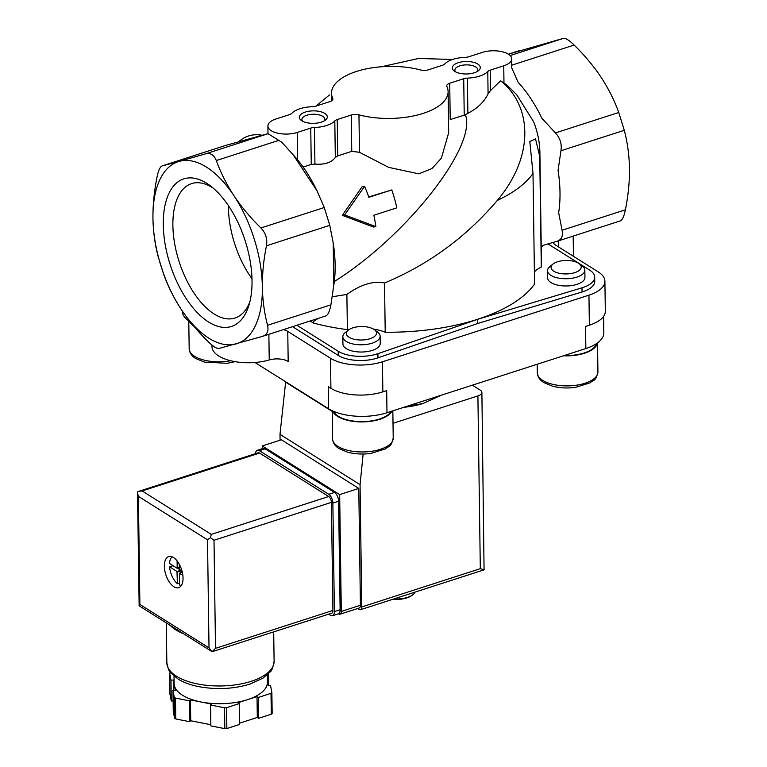 <?xml version="1.0" encoding="UTF-8"?>
<svg xmlns="http://www.w3.org/2000/svg" width="767" height="767" viewBox="0 0 767 767"><rect width="100%" height="100%" fill="white"/><g stroke="black" fill="none" stroke-linecap="round" stroke-linejoin="round"><path stroke-width="1.15" d="M329.484 94.945L315.889 106.124L329.896 101.599A6.999 3.126 179.2 0 0 332.888 98.991A6.999 3.126 179.2 0 0 332.744 98.368A58.302 26.02 179.2 0 1 331.517 93.238A58.302 26.02 179.2 0 1 361.362 70.027A58.302 26.02 179.2 0 1 420.661 69.998A6.999 3.126 179.2 0 0 428.37 69.826L442.367 65.3A6.999 3.126 179.2 0 0 444.812 63.929A23.317 10.412 179.2 0 1 465.185 57.352A6.999 3.126 179.2 0 0 468.867 56.748L482.385 52.386A18.657 8.322 179.2 0 1 501.637 51.61A18.657 8.322 179.2 0 1 511.714 58.838A18.657 8.322 179.2 0 1 503.737 65.809L490.209 70.171L490.497 90.544L488.08 93.852C484.063 102.03 477.333 108.502 467.88 113.267L465.416 114.782L450.219 119.575L449.711 83.239A6.999 3.126 179.2 0 0 446.72 85.856A6.999 3.126 179.2 0 0 446.873 86.47A58.302 26.02 179.2 0 1 448.101 91.609A58.302 26.02 179.2 0 1 418.245 114.82A58.302 26.02 179.2 0 1 358.956 114.849L359.474 152.288L351.756 151.358L337.748 155.874L335.313 157.503C331.277 162.671 324.489 164.857 314.93 164.08L311.258 164.426L303.118 167.053M381.372 66.767L418.523 58.484L452.607 59.462M539.91 152.93L541.454 263.522A149.239 66.614 -0.8 0 1 541.291 267.06L539.747 156.478A149.239 66.614 -0.8 0 0 539.91 152.93C539.719 142.068 537.6 131.636 533.554 121.637M490.497 90.544L500.621 80.823C531.426 105.184 535.424 155.212 497.313 200.427C466.077 237.147 428.485 264.673 384.526 282.994L385.216 332.226A149.239 66.614 -0.8 0 0 534.551 284.03L533.007 173.447L529.815 141.502L535.539 138.923L539.747 156.478M533.554 121.646L516.574 94.562L507.169 85.319L500.621 80.823M317.854 318.506A98.473 49.98 72.1 0 1 313.492 321.478L313.511 323.08A149.239 66.614 -0.8 0 0 347.374 329.647L346.885 294.451L332.284 296.762M403.806 407.306A51.303 22.895 -0.8 0 0 420 404.372A51.303 22.895 -0.8 0 0 422.109 403.758M405.091 406.893L423.25 403.404L441.341 395.197M392.838 599.276A17.718 7.91 -0.8 0 0 412.186 595.25L412.991 594.607A18.657 8.322 -0.8 0 0 415.052 592.105M393.874 598.941A18.657 8.322 -0.8 0 0 412.991 594.607M391.803 189.919A79.289 40.239 -107.9 0 1 396.807 207.847L373.865 215.249A79.289 40.239 -107.9 0 1 375.84 226.629L344.642 214.952L364.584 186.314A79.289 40.239 -107.9 0 1 368.86 197.32L391.803 189.919L368.735 196.975M358.956 114.849A6.999 3.126 179.2 0 0 351.248 115.021L337.24 119.537A6.999 3.126 179.2 0 0 334.805 120.908A23.317 10.412 179.2 0 1 314.422 127.485L314.93 164.08M448.101 91.609L448.676 132.739L441.38 158.175L431.907 168.596L418.763 173.821L388.601 167.359L359.474 152.288M490.209 70.171A6.999 3.126 179.2 0 0 487.774 71.542A23.317 10.412 179.2 0 1 467.391 78.119A6.999 3.126 179.2 0 0 463.719 78.723L449.711 83.239M364.584 186.314L362.129 186.707L342.283 215.335L373.395 227.022L375.84 226.629M344.642 214.952L342.283 215.335M315.889 106.124A6.999 3.126 179.2 0 1 312.217 106.718A23.317 10.412 179.2 0 0 291.843 113.295A6.999 3.126 179.2 0 1 289.399 114.666L275.871 119.038A18.657 8.322 179.2 0 0 267.894 126.009A18.657 8.322 179.2 0 0 277.98 133.237A18.657 8.322 179.2 0 0 297.222 132.451L310.75 128.089A6.999 3.126 179.2 0 1 314.422 127.485M293.262 154.896A98.473 49.98 72.1 0 1 316.944 190.705L293.262 154.896L281.719 142.192L268.009 133.679M225.508 145.471L162.173 165.912C160.111 166.66 158.395 170.36 157.034 177.004C154.205 191.098 152.844 204.856 152.94 218.259A95.607 48.522 -107.9 0 0 181.328 309.542C188.95 320.903 197.924 331.641 208.279 341.756C213.178 346.531 216.735 348.764 218.95 348.467L262.429 336.387C267.108 334.786 268.824 331.085 267.568 325.285C264.366 313.137 262.64 300.386 262.362 287.031C262.266 273.512 263.627 259.754 266.456 245.785C267.549 238.988 265.698 233.053 260.914 227.972C250.56 217.828 241.576 207.09 233.973 195.758C226.524 184.339 220.637 172.604 216.323 160.543C214.051 154.924 210.484 152.691 205.652 153.831L179.257 161.367A95.607 48.522 -107.9 0 0 152.94 218.259C153.218 231.73 154.953 244.481 158.146 256.514L163.687 274.327C168.021 286.417 173.908 298.152 181.328 309.542A95.607 48.522 -107.9 0 0 236.044 343.932A95.607 48.522 -107.9 0 0 262.362 287.031A95.607 48.522 -107.9 0 0 233.973 195.758A95.607 48.522 -107.9 0 0 179.257 161.367L162.058 165.94L225.249 145.548L268.076 133.621M511.714 58.838L511.762 67.956L518.128 82.328A98.473 49.98 72.1 0 1 541.809 118.128L555.404 132.931C560.121 138.002 561.971 143.937 560.945 150.744L558.069 170.399A98.473 49.98 72.1 0 1 558.654 212.612L562.058 230.253C563.266 236.054 561.549 239.745 556.919 241.346L620.263 220.906C622.325 220.158 624.031 216.457 625.402 209.803C628.231 195.719 629.592 181.961 629.486 168.558C629.208 155.087 627.473 142.336 624.29 130.304L618.748 112.49C614.405 100.4 608.528 88.665 601.098 77.275C593.485 65.914 584.502 55.176 574.157 45.061C569.258 40.287 565.701 38.053 563.486 38.35L508.377 54.169L519.997 50.43M454.821 71.436A13.988 6.241 -0.8 0 0 478.464 70.679A13.988 6.241 -0.8 0 0 466.202 61.494A13.988 6.241 -0.8 0 0 454.208 71.024A13.988 6.241 -0.8 0 0 454.821 71.436M301.843 120.802A13.988 6.241 -0.8 0 0 325.486 120.045A13.988 6.241 -0.8 0 0 313.233 110.86A13.988 6.241 -0.8 0 0 301.239 120.39A13.988 6.241 -0.8 0 0 301.843 120.802M334.307 281.518C406.299 236.514 477.323 146.19 465.416 114.782M384.526 282.994C373.28 280.684 360.73 284.499 346.885 294.451M316.944 190.705L324.259 207.531L329.8 225.345L333.204 242.976L333.789 285.19L330.903 304.844C329.609 311.46 327.892 315.16 325.774 315.946L262.429 336.387M333.204 242.976A98.473 49.98 72.1 0 1 333.789 285.19M238.853 141.617A98.473 49.98 72.1 0 1 261.94 135.213M163.285 224.76A77.534 39.347 -107.9 0 0 199.861 315.179A77.534 39.347 -107.9 0 0 248.959 305.161A77.534 39.347 -107.9 0 0 210.465 185.902A77.534 39.347 -107.9 0 0 163.285 224.76M313.511 323.08L310.175 320.99M584.837 270.147L584.943 277.386A18.657 8.322 179.2 0 1 571.942 285.516A18.657 8.322 179.2 0 1 550.994 282.582A18.657 8.322 179.2 0 1 547.638 277.903L547.533 270.674A18.657 8.322 -0.8 0 0 550.888 275.343A18.657 8.322 -0.8 0 0 571.837 278.287A18.657 8.322 -0.8 0 0 584.837 270.147A18.657 8.322 -0.8 0 0 582.297 266.034L579.162 263.666A15.081 6.73 -0.8 0 0 566.046 260.483A15.081 6.73 -0.8 0 0 553.026 264.03A15.081 6.73 -0.8 0 0 553.774 271.202A15.081 6.73 -0.8 0 0 574.262 272.793A15.081 6.73 -0.8 0 0 579.162 263.666M380.135 336.214L380.24 343.443A18.657 8.322 179.2 0 1 367.23 351.574A18.657 8.322 179.2 0 1 346.291 348.64A18.657 8.322 179.2 0 1 342.926 343.961L342.83 336.732A18.657 8.322 -0.8 0 0 346.185 341.411A18.657 8.322 -0.8 0 0 367.134 344.345A18.657 8.322 -0.8 0 0 380.135 336.214A18.657 8.322 -0.8 0 0 377.594 332.092L374.459 329.733A15.081 6.73 -0.8 0 0 361.343 326.541A15.081 6.73 -0.8 0 0 348.323 330.098A15.081 6.73 -0.8 0 0 349.071 337.259A15.081 6.73 -0.8 0 0 369.56 338.851A15.081 6.73 -0.8 0 0 374.459 329.733M541.291 267.06A34.975 15.608 -0.8 0 0 534.388 271.892M385.216 332.226A34.975 15.608 -0.8 0 0 373.471 329.081M349.608 329.225A34.975 15.608 -0.8 0 0 347.374 329.647M548.012 243.925L589.67 270.109A27.986 12.493 179.2 0 1 594.703 277.127A27.986 12.493 179.2 0 1 582 287.807L477.678 319.312L377.91 353.673A27.986 12.493 179.2 0 1 338.228 351.257L296.887 325.275M556.919 241.346L543.582 245.2A98.473 49.98 72.1 0 1 541.224 247.099M283.359 329.637A13.988 6.241 179.2 0 1 287.759 331.402L288.181 361.449A13.988 6.241 179.2 0 0 269.227 359.953A37.315 16.653 179.2 0 1 231.394 360.912A37.315 16.653 179.2 0 1 211.989 346.626L211.96 345.092M477.678 319.312L477.736 323.482L377.968 357.844A27.986 12.493 179.2 0 1 338.285 355.428L292.543 326.675M594.703 277.127L594.761 281.297A27.986 12.493 179.2 0 1 582.057 291.978L477.736 323.482M573.179 236.111L573.419 253.014A37.315 16.653 179.2 0 1 572.872 255.957M603.571 316.435L603.802 332.878A41.974 18.734 179.2 0 1 585.854 348.554L386.99 412.732L386.683 390.614L382.858 391.851A37.315 16.653 179.2 0 1 330.913 388.303L328.247 386.626L328.554 408.744L254.97 362.503M553.112 242.449A13.988 6.241 179.2 0 0 555.461 245.009L598.193 271.863A37.315 16.653 179.2 0 1 604.904 281.221A37.315 16.653 179.2 0 1 588.951 295.161L382.436 361.803A37.315 16.653 179.2 0 1 330.491 358.256L287.759 331.402M604.904 281.221L605.326 311.268A37.315 16.653 179.2 0 1 589.363 325.208L585.537 326.445L585.854 348.554M190.274 321.843L189.775 321.526A41.974 18.734 179.2 0 1 182.22 310.999L182.22 310.865M386.99 412.732A41.974 18.734 179.2 0 1 328.554 408.744M333.444 411.285A29.616 13.221 -0.8 0 0 338.199 416.222A29.616 13.221 -0.8 0 0 367.719 421.342A29.616 13.221 -0.8 0 0 391.151 411.39M332.571 410.891A30.316 13.528 -0.8 0 0 337.633 416.404A30.316 13.528 -0.8 0 0 368.237 421.61A30.316 13.528 -0.8 0 0 392.014 411.112M348.323 330.098L345.255 332.542A18.657 8.322 -0.8 0 0 342.83 336.732M564.301 355.514A29.616 13.221 -0.8 0 0 596.592 343.568M563.429 355.792A30.316 13.528 -0.8 0 0 597.416 342.993M553.026 264.03L549.958 266.485A18.657 8.322 -0.8 0 0 547.533 270.674M190.743 322.418A29.616 13.221 -0.8 0 0 191.664 323.569M189.344 321.248A30.316 13.528 -0.8 0 0 193.524 325.822M324.182 120.918A11.467 5.12 -0.8 0 0 324.815 119.201A11.467 5.12 -0.8 0 0 313.281 114.245A11.467 5.12 -0.8 0 0 301.891 119.527A11.467 5.12 -0.8 0 0 302.562 121.215M477.16 71.552A11.467 5.12 -0.8 0 0 477.783 69.835A11.467 5.12 -0.8 0 0 466.25 64.879A11.467 5.12 -0.8 0 0 454.86 70.161A11.467 5.12 -0.8 0 0 455.531 71.849M228.413 205.633A70.631 35.848 -107.9 0 0 228.422 207.502A70.631 35.848 -107.9 0 0 251.979 278.661M213.226 188.136A70.631 35.848 -107.9 0 0 191.616 183.601A70.631 35.848 -107.9 0 0 172.882 225.421A70.631 35.848 -107.9 0 0 194.233 293.416A70.631 35.848 -107.9 0 0 234.999 318.046A70.631 35.848 -107.9 0 0 249.889 301.728M262.304 448.685L262.266 445.953L339.666 494.59L341.296 611.443A4.66 2.368 72.1 0 1 340.059 614.204A4.66 2.368 72.1 0 1 338.688 613.936L338.458 613.792M363.155 454.026L360.059 484.667L361.765 606.946A4.66 2.368 72.1 0 1 360.528 609.707A4.66 2.368 72.1 0 1 359.148 609.439L357.681 608.509M472.386 385.178L480.209 390.096A9.329 4.161 179.2 0 1 481.887 392.436A9.329 4.161 179.2 0 1 477.899 395.916L393.011 423.317M285.669 381.793L279.993 434.352L280.07 440.2M484.063 569.843L481.887 392.436M332.207 411.409L285.286 381.918M360.059 484.667L279.993 434.352M262.266 445.953L281.384 439.779L358.783 488.426L360.413 605.268A4.66 2.368 72.1 0 1 359.177 608.03L340.059 614.204M484.217 569.756L480.315 568.683L361.765 606.946M339.666 494.59L358.783 488.426M183.543 633.753A53.632 23.94 179.2 0 1 170.245 625.393M179.296 567.206L176.928 568.136L169.517 563.486A15.388 7.814 72.1 0 1 172.124 556.813M177.187 567.887L177.091 560.888M180.456 570.351L176.976 571.473L177.407 583.649A15.388 7.814 72.1 0 1 169.565 566.823L173.045 565.701M176.976 571.473L169.565 566.823M181.367 585.47A15.388 7.814 72.1 0 1 179.545 584.991L179.382 573.4L182.834 575.164M210.839 724.729L190.724 720.75L189.737 721.709L175.758 718.938A55.962 24.975 179.2 0 1 174.588 718.209L173.265 711.354L172.978 690.492L175.298 690.377L173.304 680.032L170.983 680.147L169.66 673.292A55.962 24.975 179.2 0 1 170.475 672.506M173.121 700.913L171.271 701.009L169.948 694.164L169.66 673.292M267.386 681.422L268.229 685.775L270.55 685.66L271.873 692.505L272.16 713.377A55.962 24.975 179.2 0 1 271.297 714.211L258.642 718.296L257.309 717.452L239.505 723.204M267.3 674.874L267.395 682.246A46.634 20.814 179.2 0 1 247.453 699.677L237.895 702.764L239.227 703.598L239.525 724.46L226.859 728.545A55.962 24.975 179.2 0 1 224.827 728.65L210.848 725.889L210.561 705.017L211.548 704.068L190.437 699.888L189.449 700.846L175.47 698.075L175.758 718.938M175.47 698.075A55.962 24.975 179.2 0 1 174.301 697.347L174.588 718.209M239.227 703.598L226.572 707.682A55.962 24.975 179.2 0 1 224.539 707.788L224.827 728.65M226.572 707.682L226.859 728.545M271.873 692.505A55.962 24.975 179.2 0 1 271.01 693.349L271.297 714.211M271.01 693.349L258.354 697.433L257.012 696.589L247.453 699.677A46.634 20.814 179.2 0 1 200.992 701.978A46.634 20.814 179.2 0 1 174.301 685.199A46.634 20.814 179.2 0 1 174.128 683.55L174.032 676.178M174.301 697.347L172.978 690.492M224.539 707.788L210.561 705.017M268.287 673.944L268.555 675.315L267.3 675.372M183.035 578.002A16.328 8.284 72.1 0 1 178.711 587.666A16.328 8.284 72.1 0 1 165.816 574.675A16.328 8.284 72.1 0 1 168.682 556.593A16.328 8.284 72.1 0 1 178.107 562.288A16.328 8.284 72.1 0 1 183.035 578.002M328.679 496.508L259.553 453.067A4.66 2.368 -107.9 0 0 258.182 452.798L138.789 491.331L142.144 490.957L211.27 534.398L210.474 537.686L214.003 540.256L331.402 502.366A4.66 2.368 -107.9 0 0 328.679 496.508L211.27 534.398M212.123 651.71L331.68 613.207A4.66 2.368 -107.9 0 0 332.916 610.446L215.508 648.336L212.123 651.71L139.163 605.853L137.514 492.826L137.571 491.868L138.789 491.331M332.916 610.446L331.402 502.366M139.086 605.642L139.891 604.444L209.017 647.885L207.502 539.805L210.474 537.686M209.017 647.885L212.066 651.662M137.514 492.826L138.386 496.364L207.502 539.805M268.555 675.315L268.699 685.756M258.354 697.433L258.642 718.296M257.012 696.589L257.309 717.452M190.437 699.888L190.724 720.75M189.449 700.846L189.737 721.709M170.983 680.147L171.271 701.009M173.304 680.032L173.447 690.473M328.65 614.175L330.462 615.316A6.999 3.547 -107.9 0 0 332.523 615.719A6.999 3.547 -107.9 0 0 334.383 611.577L332.868 503.075A6.999 3.547 -107.9 0 0 328.775 494.303L259.39 450.689A6.999 3.547 -107.9 0 0 257.328 450.287A6.999 3.547 -107.9 0 0 255.488 453.671M332.523 615.719L338.266 613.868A6.999 3.547 -107.9 0 0 340.117 609.727L338.602 501.225A6.999 3.547 -107.9 0 0 334.517 492.452L265.123 448.839A6.999 3.547 -107.9 0 0 263.062 448.436L257.328 450.287M179.257 564.167L179.325 569.229L182.105 571.396M177.407 583.649L179.516 582.968M181.098 572.613L181.07 570.734M177.35 568.069L179.334 569.315M497.313 200.427A149.239 66.614 -0.8 0 0 533.007 173.447M334.805 120.908L335.313 157.503M337.24 119.537L337.748 155.874M351.248 115.021L351.756 151.358M463.719 78.723L464.227 115.06M487.774 71.542L488.08 93.852M467.391 78.119L467.88 113.267M310.75 128.089L311.258 164.426M332.744 98.368L332.753 99.605M278.737 140.399L216.323 160.543M268.067 133.688L205.652 153.831M511.8 65.185L574.157 45.061M510.141 55.56L563.486 38.35M503.737 65.809L503.977 82.874M330.903 304.844L267.568 325.285M329.8 225.345L266.456 245.785M324.259 207.531L260.914 227.972M297.222 132.451L297.606 159.862M555.404 132.931L618.748 112.49M560.945 150.744L624.29 130.304M562.058 230.253L625.402 209.803M269.227 359.953L268.872 334.316M377.91 353.673L377.968 357.844M338.228 351.257L338.285 355.428M582 287.807L582.057 291.978M558.558 246.955L558.472 240.857M330.913 388.303L330.491 358.256M382.858 391.851L382.436 361.803M589.363 325.208L588.951 295.161M393.222 438.005C390.854 448.149 388.783 445.627 385.504 448.858L370.816 453.441C362.724 454.515 355.044 454.112 347.787 452.242L339.119 448.628C335.064 446.173 332.888 442.923 332.59 438.858A30.316 13.528 -0.8 0 0 338.046 446.452A30.316 13.528 -0.8 0 0 372.091 451.226A30.316 13.528 -0.8 0 0 393.222 438.005L392.838 410.844M597.924 371.947C595.556 382.091 593.485 379.56 590.207 382.8L575.518 387.383C567.427 388.457 559.757 388.054 552.489 386.175L543.832 382.56C539.767 380.116 537.59 376.856 537.303 372.791A30.316 13.528 -0.8 0 0 542.758 380.394A30.316 13.528 -0.8 0 0 576.794 385.159A30.316 13.528 -0.8 0 0 597.924 371.947L597.522 342.926M235.038 361.65L227.396 363.299L204.358 362.101L195.7 358.486C191.645 356.032 189.468 352.782 189.171 348.717A30.316 13.528 -0.8 0 0 194.626 356.31A30.316 13.528 -0.8 0 0 230.666 360.739M480.315 568.683L477.899 395.916M341.296 611.443L360.413 605.268M251.164 681.326A53.632 23.94 179.2 0 1 195.825 683.57A53.632 23.94 179.2 0 1 166.842 662.784C168.165 669.131 169.565 672.601 171.051 673.215L178.414 679.303C184.08 682.678 191.05 685.152 199.334 686.743C216.965 689.84 233.83 688.958 249.927 684.087L262.995 678.124L270.195 671.834C271.662 671.183 272.956 667.664 274.107 661.288A53.632 23.94 179.2 0 1 251.164 681.326M139.891 604.444L138.386 496.364M142.144 490.957L259.553 453.067M215.508 648.336L214.003 540.256M334.517 492.452L328.775 494.303M265.123 448.839L259.39 450.689M340.117 609.727L334.383 611.577M338.602 501.225L332.868 503.075M179.296 567.369L177.158 568.059M181.07 570.83L177.244 572.057M182.325 572.287L179.641 573.15M331.517 93.238L331.622 100.813M267.894 126.009L268.009 133.659M332.59 438.858L332.197 410.728M537.303 372.791L537.178 364.267M189.171 348.717L188.778 320.874M483.977 569.862L360.528 609.707M166.286 622.909L166.842 662.784M273.694 631.912L274.107 661.288M179.296 567.446L177.062 568.165M182.306 572.22L179.507 573.131"/></g></svg>
